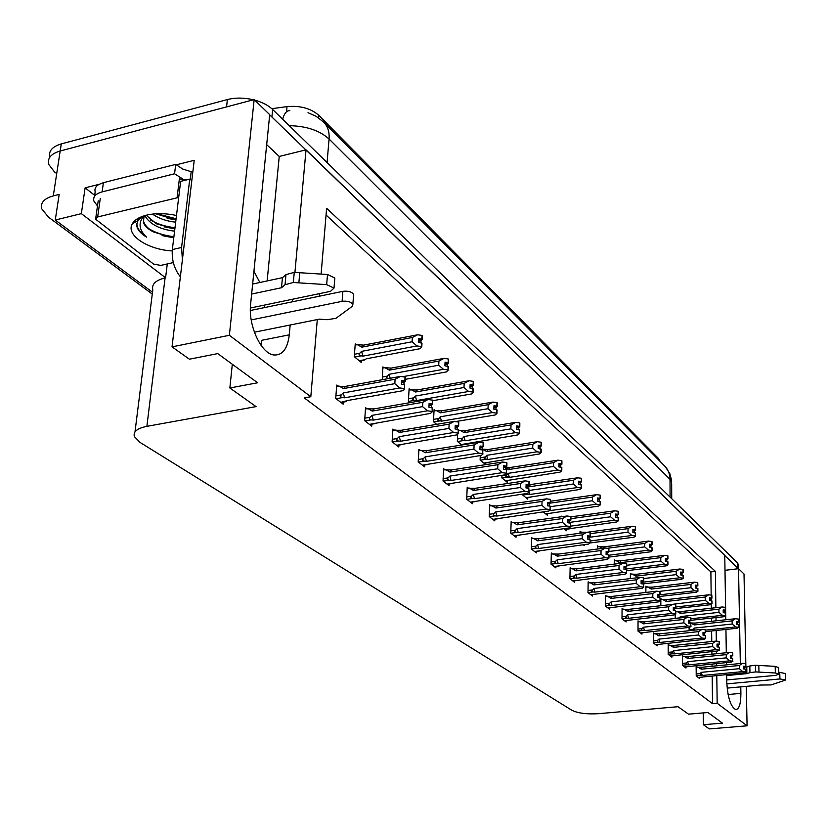 <?xml version="1.0" encoding="UTF-8"?>
<svg xmlns="http://www.w3.org/2000/svg" width="827" height="827" viewBox="0 0 827 827"><rect width="100%" height="100%" fill="white"/><g stroke="black" fill="none" stroke-linecap="round" stroke-linejoin="round"><path stroke-width="1.24" d="M264.423 307.592L264.423 305.08M259.864 282.493L253.93 271.287M55.233 172.915L48.669 164.346C47.273 158.143 51.119 153.688 60.195 150.99L254.158 99.591L269.705 114.653L250.622 304.129C247.997 325.3 261.125 353.677 273.789 354.969C282.41 355.558 287.579 348.849 289.285 334.832L290.174 325.011M260.981 345.21L261.735 340.3L289.285 334.832M725 570.31L738.521 568.687L744.011 574L745.892 667.089M267.142 280.932L279.247 156.458L266.687 144.642M279.247 156.458L306.021 149.821L724.762 555.362L725.786 619.764M94.681 195.337L85.119 187.843L99.106 184.318M176.182 164.862L194.221 160.304L172.037 346.854L189.393 359.197L217.759 353.605L257.611 382.777L229.854 387.977L256.07 406.615L146.875 426.339C137.106 428.355 132.951 431.777 134.398 436.625L140.083 442.435L571.912 710.3C577.97 713.256 586.891 714.383 598.686 713.68L678.026 706.703L688.529 714.166L707.912 712.502L722.436 723.129L703.363 724.71L709.266 728.918L747.081 725.817L746.285 686.358M167.281 263.937L165.586 277.789L81.356 213.635L85.119 187.843M165.586 277.789L165.09 277.893C155.621 280.281 151.527 284.25 152.809 289.812L134.997 431.901M81.356 213.635L55.264 220.034L152.509 292.251M152.282 294.081L48.421 217.098L41.722 208.797C40.275 202.791 44.131 198.48 53.29 195.885L59.172 194.397L55.264 220.034M317.289 319.563L310.818 396.733L229.368 335.297L172.037 346.854M229.368 335.297L254.158 99.591M726.654 674.501L726.778 682.161C727.719 697.647 730.686 706.796 735.699 709.597C739.131 709.308 740.858 703.901 740.899 693.367L740.775 686.865M740.33 663.533L738.521 568.687M725.941 629.43L726.302 652.73M726.468 662.572L726.499 664.877M292.272 301.814L292.51 299.25M294.939 272.393L306.021 149.821M715.872 607.7L715.376 571.374L326.624 208.301L321.103 274.078M319.46 293.637L319.243 296.231M747.081 725.817L717.174 703.25L716.792 675.432M716.658 665.828L716.627 663.533M716.492 653.712L716.461 651.107M716.327 641.111L716.182 630.463M716.048 620.819L716.006 617.573M703.239 712.905L703.363 724.71M232.315 364.252L229.854 387.977M310.818 396.733L304.295 397.911L712.533 703.663L717.174 703.25M271.794 108.688L287.021 106.611C300.211 105.453 310.787 108.347 318.746 115.284L658.674 458.675L659.874 461.187M711.168 595.099L710.879 571.912L326.055 215.01M710.879 571.912L715.376 571.374M712.533 703.663L712.181 675.866M712.068 666.273L712.037 663.988M711.913 654.178L711.882 651.573M711.758 641.535L711.623 630.949M711.499 621.315L711.458 618.069M711.334 608.207L711.282 604.217M711.241 600.753L711.22 598.562M552.405 553.852L551.33 553.005L551.051 564.179L555.889 567.901L555.93 566.412M571.188 568.552L570.134 567.725L569.917 578.693L574.558 582.27L574.579 580.812M589.206 582.642L588.162 581.836L587.997 592.618L592.442 596.04L592.463 594.634M606.48 596.174L605.467 595.368L605.333 605.964L609.613 609.251L609.623 607.886M639.033 621.635L638.041 620.86L637.999 631.104L641.948 634.144L641.948 632.851M623.082 609.158L622.08 608.372L621.997 618.782L626.101 621.945L626.111 620.612M683.35 656.318L682.42 655.584L682.471 665.342L685.996 668.051L685.986 666.851M669.136 645.194L668.175 644.45L668.206 654.353L671.865 657.176L671.855 655.945M654.364 633.637L653.402 632.882L653.392 642.951L657.186 645.877L657.186 644.615M532.784 538.501L531.689 537.633L531.358 549.014L536.413 552.912L536.454 551.371M512.285 522.457L511.169 521.579L510.766 533.167L516.058 537.24L516.11 535.648M490.835 505.669L489.698 504.78L489.233 516.586L494.763 520.855L494.825 519.201M468.382 488.095L467.214 487.186L466.676 499.229L472.475 503.695L472.548 501.989M444.833 469.664L443.644 468.733L443.024 481.014L449.102 485.697L449.195 483.94M420.116 450.322L418.907 449.381L418.193 461.911L424.582 466.821L424.685 465.001M394.148 430.009L392.908 429.037L392.101 441.825L398.821 446.993L398.934 445.102M366.826 408.621L365.555 407.639L364.645 420.685L371.716 426.132L371.85 424.158M338.036 386.095L336.744 385.082L335.71 398.418L343.164 404.155L343.319 402.108M697.058 667.048L696.138 666.324L696.22 675.928L699.621 678.543L699.611 677.375M646.807 586.963L645.897 586.198L645.877 592.432M661.714 599.389L660.825 598.645L660.825 605.715M675.214 614.347L675.225 618.462M631.321 574.041L630.391 573.276L630.36 578.59M615.216 560.613L614.275 559.827L614.234 564.128M598.459 546.647L597.497 545.841L597.456 549.025M583.252 544.735L584.327 545.624L584.348 544.59M581.009 532.092L580.027 531.275L579.996 533.239M563.673 528.66L566.268 530.789L566.299 529.301M562.432 516.606L561.822 516.1L561.812 516.699M543.194 511.841L547.422 515.314L547.464 513.784M522.674 494.081L522.643 494.97L527.75 499.167L527.802 497.585M501.948 475.308L501.855 477.892L507.199 482.286L507.261 480.652M480.291 455.563L480.105 460.029L485.697 464.629L485.769 462.934M457.682 433.958L457.331 441.329L461.797 444.998M435.209 410.533L434.092 409.603L433.441 421.708L436.656 424.344M410.254 389.713L409.117 388.773L408.373 401.116L410.182 402.615M384.028 367.85L382.86 366.878L382.291 379.696M356.427 344.838L355.238 343.856L354.287 356.706L361.43 362.567L361.585 360.551M689.087 627.424L689.118 630.712M264.557 307.561L264.805 305.008M269.685 114.86L738.377 568.707M48.669 164.346C47.273 158.143 51.119 153.688 60.195 150.99L226.557 106.91L227.384 99.56C235.447 97.534 244.13 97.607 253.444 99.788M49.754 157.285C48.4 151.072 52.246 146.606 61.281 143.898L227.384 99.56M254.685 100.098C262.324 102.228 268.32 105.349 272.662 109.495L737.632 562.991L738.625 565.523M689.739 622.927L695 623.093L735.43 618.72L738.356 619.061L738.408 621.79L736.319 621.553L736.371 624.292L738.645 624.705L738.697 627.445L737.074 628.262L705.41 631.611M738.408 619.196L738.594 621.966L738.49 619.185M690.597 622.834L694.246 624.954L732.122 620.87L732.184 624.023L694.277 628.075L692.292 630.381M738.697 627.445L738.459 624.53M705.39 630.143L735.585 626.949L738.511 627.279M738.356 619.061L738.408 621.79M736.34 622.669L737.436 622.545L737.467 624.416M737.436 622.545L738.594 621.966M694.277 628.075L694.68 630.122M732.122 620.87L735.43 618.72M735.585 626.949L732.184 624.023M695 623.093L694.246 624.954M736.33 622.069L738.449 621.842M736.33 622.162L738.542 621.925M696.148 667.141L702.092 667.244L742.584 663.306L745.551 663.668L745.603 666.428L743.473 666.169L743.525 668.929L745.613 669.157L745.665 671.927L745.613 669.157M743.483 666.634L745.603 666.428M745.499 663.626L745.551 666.397M745.696 666.51L745.634 663.75L745.747 666.552L743.483 666.717M743.494 667.193L745.747 666.552M697.678 666.986L701.348 669.177L739.286 665.508L742.584 663.306M702.092 667.244L701.348 669.177M696.22 675.783L700.707 675.359L700.004 673.633L696.21 673.995M700.707 675.359L702.175 675.473L701.379 672.33L700.004 673.633M702.175 675.473L742.739 671.617L739.338 668.681L701.379 672.33M739.286 665.508L739.338 668.681M742.739 671.617L745.665 671.927M745.851 672.082L744.217 672.837L698.195 677.447M702.247 677.065L702.826 677.003M744.579 667.089L744.62 669.053M675.855 611.391L681.262 611.556L722.302 606.987L725.279 607.338L725.32 610.109L723.191 609.871L723.243 612.652L725.558 613.076L725.61 615.857L723.966 616.704L690.917 620.302M725.331 607.473L725.517 610.285L725.424 607.463M676.765 611.287L680.466 613.427L718.911 609.168L718.963 612.362L680.476 616.601L678.936 618.058M725.61 615.857L725.362 612.9M690.907 618.782L722.426 615.34L725.413 615.681M725.279 607.338L725.32 610.109M723.212 611.019L724.349 610.895L724.38 612.786M724.349 610.895L725.517 610.285M680.476 616.601L680.693 617.862M718.911 609.168L722.302 606.987M722.426 615.34L718.963 612.362M681.262 611.556L680.466 613.427M723.201 610.398L725.372 610.161M723.201 610.491L725.465 610.243M660.825 599.492L666.996 599.585L708.667 594.809L711.706 595.161L711.747 597.993L709.576 597.735L709.607 600.567L711.985 601.002L712.016 603.834L710.372 604.713L674.636 608.713M711.758 595.316L711.944 598.169L711.861 595.306M712.016 603.834L711.778 600.816M675.835 606.997L708.77 603.297L711.82 603.648M711.706 595.161L711.747 597.993M662.417 599.317L666.159 601.477L705.204 597.011L705.245 600.268L665.745 605.157M709.587 598.944L710.775 598.8L710.796 600.702M710.775 598.8L711.944 598.169M705.204 597.011L708.667 594.809M708.77 603.297L705.245 600.268M666.996 599.585L666.159 601.477M709.576 598.283L711.799 598.035M709.576 598.386L711.892 598.128M645.897 587.067L652.183 587.16L694.504 582.156L697.616 582.528L697.637 585.392L695.424 585.134L695.445 588.007L697.885 588.462L697.905 591.336L696.251 592.256L658.933 596.567M697.668 582.684L697.854 585.588L697.771 582.673M697.905 591.336L697.668 588.266M660.142 594.778L694.587 590.778L697.699 591.15M697.616 582.528L697.637 585.392M647.52 586.881L651.314 589.062L690.969 584.389L690.99 587.697L658.892 591.45M695.435 586.395L696.675 586.25L696.685 588.152M696.675 586.25L697.854 585.588M690.969 584.389L694.504 582.156M694.587 590.778L690.99 587.697M652.183 587.16L651.314 589.062M695.424 585.712L697.699 585.444M695.435 585.816L697.802 585.537M682.42 656.421L688.477 656.524L729.579 652.41L732.608 652.772L732.66 655.584L730.479 655.304L730.53 658.116L732.66 658.354L732.701 661.166L732.66 658.354M730.489 655.801L732.66 655.584M732.557 652.73L732.608 655.542M732.753 655.666L732.701 652.854L732.805 655.708L730.489 655.883M730.499 656.38L732.805 655.708M683.981 656.256L687.692 658.468L726.209 654.633L729.579 652.41M688.477 656.524L687.692 658.468M682.471 665.208L687.03 664.763L686.327 662.996L682.461 663.378M687.03 664.763L688.54 664.877L687.713 661.672L686.327 662.996M688.54 664.877L729.724 660.845L726.261 657.858L687.713 661.672M726.209 654.633L726.261 657.858M729.724 660.845L732.701 661.166M732.898 661.331L731.254 662.107L684.539 666.934M688.653 666.531L689.242 666.469M731.626 656.266L731.657 658.24M668.185 645.287L674.346 645.391L716.089 641.09L719.18 641.473L719.221 644.326L716.999 644.037L717.04 646.9L719.211 647.138L719.449 650.167L719.211 647.138M717.009 644.553L719.221 644.326M719.128 641.432L719.17 644.285M719.314 644.409L719.283 641.556L719.366 644.45L717.009 644.646M717.019 645.153L719.366 644.45M669.777 645.132L673.529 647.365L712.636 643.344L716.089 641.09M674.346 645.391L673.529 647.365M668.206 654.24L672.858 653.775L672.124 651.965L668.195 652.369M672.858 653.775L674.387 653.888L673.54 650.622L672.124 651.965M674.387 653.888L716.203 649.66L712.678 646.631L673.54 650.622M712.636 643.344L712.678 646.631M716.203 649.66L719.252 650.001M719.449 650.167L717.795 650.973L670.366 656.028M674.543 655.604L675.142 655.542M718.187 645.029L718.218 647.024M653.402 633.74L659.688 633.844L702.082 629.337L705.235 629.729L705.266 632.634L703.002 632.335L703.033 635.239L705.245 635.487L705.276 638.403L705.245 635.487M703.002 632.872L705.266 632.634M705.183 629.688L705.214 632.583M705.369 632.717L705.338 629.812L705.421 632.758L703.002 632.965M703.012 633.492L705.421 632.758M655.015 633.575L658.819 635.829L698.546 631.621L702.082 629.337M659.688 633.844L658.819 635.829M653.392 642.848L658.127 642.362L657.382 640.522L653.392 640.935M658.127 642.362L659.688 642.476L658.83 639.137L657.382 640.522M659.688 642.476L702.164 638.051L698.577 634.96L658.83 639.137M698.546 631.621L698.577 634.96M702.164 638.051L705.276 638.403M705.483 638.568L703.818 639.416L655.666 644.698M659.905 644.264L660.504 644.202M704.232 633.368L704.253 635.374M638.041 621.749L644.45 621.842L687.516 617.118L690.741 617.531L690.762 620.477L688.446 620.167L688.467 623.124L690.731 623.382L690.969 626.525L690.731 623.382M688.446 620.726L690.762 620.477M690.679 617.48L690.7 620.426M690.865 620.57L690.845 617.614L690.927 620.612L688.446 620.829M688.457 621.387L690.927 620.612M639.684 621.563L643.54 623.847L683.898 619.433L687.516 617.118M644.45 621.842L643.54 623.847M637.999 631.022L642.827 630.494L641.452 629.864L642.062 628.613L638.01 629.058M642.827 630.494L644.429 630.629L643.53 627.207L642.062 628.613M644.429 630.629L687.578 625.977L683.919 622.834L643.53 627.207M683.898 619.433L683.919 622.834M687.578 625.977L690.752 626.339M690.969 626.525L689.294 627.404L640.377 632.944M644.698 632.479L645.298 632.417M689.728 621.242L689.739 623.269M250.374 308.006L330.521 291.342L334.015 288.075L326.665 284.633L293.327 282.493L294.247 272.362L327.502 274.502L326.665 284.633M94.547 196.33L95.177 191.885C94.371 188.907 95.601 186.426 98.889 184.442L103.406 182.674L175.717 164.408L182.705 169.039L191.192 171.727L190.262 179.552M97.483 205.964L93.864 201.033C92.862 196.764 95.612 193.725 102.103 191.885L174.559 173.773L175.717 164.408M182.24 178.663L174.559 173.773M192.918 171.292L191.192 171.727M191.812 180.627L189.745 179.128L180.648 181.382L172.336 249.578C171.602 260.009 174.27 269.075 180.369 276.797M189.745 179.128L181.578 247.459L182.395 259.781M254.375 332.206L319.367 319.139L326.985 319.708L335.896 318.343L351.992 306.538L352.86 304.419C351.051 301.772 347.464 300.739 342.099 301.317L251.212 319.925M250.364 310.507L342.885 291.331L342.099 301.317M353.522 295.704L353.615 294.453C351.816 291.786 348.239 290.742 342.885 291.331M281.5 287.734L282.441 277.655L285.977 274.605L285.036 284.715L281.5 287.734L251.635 294.061M252.638 284.043L282.441 277.655M334.728 279.319L334.832 277.975L327.502 274.502M285.977 274.605L294.247 272.362M285.036 284.715L293.327 282.493M298.867 282.803L299.767 272.672M726.737 679.939L775.757 675.359L778.838 674.077L775.364 672.992L755.682 671.927L755.537 665.28L775.178 666.345L775.364 672.992M727.129 688.116L760.664 685.045L771.115 684.921L785.64 679.98L779.933 678.957L726.819 683.877M778.796 672.465L779.747 672.372L779.933 678.957M785.454 673.571L779.747 672.372M746.895 673.633L746.76 667.007L749.831 665.973L749.965 672.62L746.895 673.633L726.664 675.545M744.579 667.213L746.76 667.007M778.662 667.616L775.178 666.345M749.831 665.973L755.537 665.28M749.965 672.62L755.682 671.927M758.969 672.093L758.814 665.435M172.212 250.912C147.93 249.764 125.466 234.951 132.31 223.817C134.584 219.837 139.35 216.943 146.596 215.123C155.672 213.077 165.638 213.19 176.492 215.475M146.121 215.247L156.551 223.848L174.859 228.914M144.921 215.775C149.852 224.21 159.735 229.348 174.58 231.167M155.745 213.79L175.955 219.92M152.457 214.09C158.794 218.514 166.527 221.202 175.675 222.163M143.712 216.488L143.557 221.222C144.694 225.202 148.126 228.821 153.853 232.098L173.763 237.928M145.18 215.496L143.939 217.17L143.412 222.38C144.642 226.05 148.126 229.286 153.853 232.098M173.319 262.583L160.738 265.415L153.533 264.051L95.601 219.196L97.658 216.953L178.694 197.426M177.081 197.632L179.376 178.849L186.406 179.955M141.955 216.54L137.975 220.582L136.662 224.934L137.044 227.043C138.233 230.702 141.427 234.072 146.606 237.142C139.711 230.65 138.274 224.313 142.275 218.121L143.939 217.17M167.188 218.359L175.955 219.858M164.676 226.97L174.869 228.831M162.102 235.581L173.773 237.835M156.861 213.738L176.099 218.741M150.442 219.982C157.419 224.076 165.607 226.65 175.004 227.704M149.067 228.883C156.107 233.028 164.387 235.633 173.908 236.698M138.502 218.121L137.137 221.057M136.817 223.548L137.168 226.071C138.254 229.947 141.396 233.638 146.606 237.142M630.391 574.155L636.8 574.248L679.794 569.007L682.968 569.389L682.978 572.305L680.714 572.036L680.735 574.961L683.216 575.427L683.236 578.352L681.572 579.303L642.786 583.934M683.019 569.555L683.205 572.511L683.123 569.534M683.236 578.352L682.999 575.23M642.569 582.239L679.835 577.773L683.019 578.156M682.968 569.389L682.978 572.305M632.035 573.959L635.88 576.161L676.166 571.271L676.176 574.631L643.799 578.538M680.724 573.349L682.017 573.194L682.027 575.116M682.017 573.194L683.205 572.511M676.166 571.271L679.794 569.007M679.835 577.773L676.176 574.631M636.8 574.248L635.88 576.161M680.724 572.635L683.04 572.356M680.724 572.749L683.143 572.46M614.265 560.737L620.808 560.82L664.484 555.331L667.73 555.723L667.73 558.69L665.415 558.411L665.425 561.388L667.968 561.874L667.978 564.841L666.304 565.844L626.711 570.713M667.782 555.899L667.968 558.897L667.896 555.878M667.978 564.841L667.74 561.667M625.501 569.069L664.494 564.252L667.751 564.645M667.73 555.723L667.73 558.69M615.939 560.52L619.837 562.753L660.763 557.625L660.773 561.047L626.742 565.275M665.425 559.786L666.769 559.621L666.769 561.554M666.769 559.621L667.968 558.897M660.763 557.625L664.484 555.331M664.494 564.252L660.773 561.047M620.808 560.82L619.837 562.753M665.425 559.042L667.792 558.752M665.425 559.155L667.906 558.845M597.487 546.771L604.165 546.854L648.554 541.096L651.862 541.509L651.862 544.528L649.495 544.238L649.484 547.257L652.1 547.763L652.089 550.782L650.404 551.826L608.879 557.098M651.924 541.685L652.1 544.735L652.038 541.664M652.089 550.782L651.852 547.546M608.899 555.217L648.533 550.162L651.852 550.575M651.862 541.509L651.862 544.528M607.173 548.28L644.74 543.422L644.729 546.895L608.941 551.495M599.193 546.544L602.625 548.363M649.495 545.665L650.901 545.489L650.901 547.433M650.901 545.489L652.1 544.735M644.74 543.422L648.554 541.096M648.533 550.162L644.729 546.895M604.165 546.854L603.265 548.28M649.495 544.89L651.924 544.579M649.495 545.014L652.038 544.683M622.069 609.272L628.613 609.365L672.361 604.413L675.659 604.837L675.669 607.835L673.302 607.514L673.312 610.522L675.628 610.791L675.866 613.985L675.628 610.791M673.302 608.103L675.669 607.835M675.607 604.785L675.618 607.783M675.783 607.928L675.773 604.93L675.845 607.979L673.302 608.207M673.312 608.786L675.845 607.979M623.754 609.075L627.652 611.391L668.65 606.76L672.361 604.413M628.613 609.365L627.652 611.391M621.997 618.72L626.928 618.172L625.512 617.511L626.132 616.249L622.007 616.704M626.928 618.172L628.551 618.296L627.631 614.812L626.132 616.249M628.551 618.296L672.392 613.427L668.661 610.212L627.631 614.812M668.65 606.76L668.661 610.212M672.392 613.427L675.638 613.799M675.866 613.985L674.181 614.906L624.499 620.715M628.892 620.229L629.492 620.157M674.636 608.631L674.646 610.677M605.457 596.288L612.125 596.391L656.597 591.181L659.967 591.625L659.967 594.675L657.548 594.344L657.548 597.404L659.905 597.683L660.153 600.94L659.905 597.683M657.548 594.954L659.967 594.675M659.905 591.574L659.905 594.623M660.08 594.768L660.08 591.718L660.142 594.82L657.548 595.068M657.548 595.667L660.142 594.82M607.163 596.091L611.122 598.417L652.792 593.569L656.597 591.181M612.125 596.391L611.122 598.417M605.343 605.912L610.367 605.333L608.92 604.661L609.561 603.369L605.364 603.855M610.367 605.333L612.032 605.467L611.091 601.901L609.561 603.369M612.032 605.467L656.597 600.35L652.792 597.084L611.091 601.901M652.792 593.569L652.792 597.084M656.597 600.35L659.915 600.743M660.153 600.94L658.457 601.891L607.969 607.99M612.445 607.473L613.045 607.411M658.933 595.512L658.933 597.57M588.152 582.777L594.964 582.87L640.16 577.401L643.613 577.856L643.602 580.957L641.121 580.626L641.111 583.738L643.53 584.017L643.768 587.335L643.53 584.017M641.121 581.257L643.602 580.957M643.551 577.804L643.54 580.905M643.726 581.061L643.737 577.959L643.788 581.112L641.121 581.371M641.121 582.012L643.788 581.112M589.899 582.559L593.91 584.916L636.263 579.82L640.16 577.401M594.964 582.87L593.91 584.916M587.997 592.577L593.135 591.967L591.656 591.284L592.297 589.961L588.028 590.468M593.135 591.967L594.83 592.111L593.858 588.462L592.297 589.961M594.83 592.111L640.129 586.736L636.242 583.397L593.858 588.462M636.263 579.82L636.242 583.397M640.129 586.736L643.52 587.129M643.768 587.335L642.062 588.338L590.757 594.737M595.316 594.199L595.916 594.127M642.579 581.836L642.569 583.903M580.016 532.226L586.829 532.309L631.952 526.261L635.343 526.685L635.322 529.756L632.903 529.456L632.882 532.536L635.56 533.053L635.539 536.134L633.854 537.219L590.178 542.946M635.405 526.871L635.57 529.983L635.529 526.851M635.539 536.134L635.312 532.836M590.271 540.972L631.89 535.493L635.291 535.917M635.343 526.685L635.322 529.756M590.385 533.653L628.034 528.629L628.013 532.154L589.113 537.312M581.763 531.988L583.48 532.764M632.893 530.955L634.371 530.758L634.361 532.712M634.371 530.758L635.57 529.983M628.034 528.629L631.952 526.261M631.89 535.493L628.013 532.154M632.903 530.148L635.384 529.818M632.903 530.272L635.508 529.921M570.971 516.844L614.637 510.797L618.11 511.241L618.079 514.363L615.598 514.053L615.567 517.185L618.307 517.723L618.286 520.855L616.591 521.992L564.593 529.414M569.193 528.794L569.762 528.722M618.172 511.427L618.338 514.59L618.296 511.417M618.286 520.855L618.048 517.495M570.775 526.137L614.544 520.193L618.017 520.628M618.11 511.241L618.079 514.363M570.93 518.663L610.615 513.195L610.584 516.792L569.638 522.395M615.588 515.624L617.128 515.407L617.107 517.371M617.128 515.407L618.338 514.59M610.615 513.195L614.637 510.797M614.544 520.193L610.584 516.792M615.598 514.776L618.141 514.425M615.598 514.901L618.276 514.539M550.596 501.234L596.567 494.66L600.123 495.115L600.082 498.299L597.549 497.968L597.497 501.152L600.309 501.72L600.268 504.915L598.562 506.093L545.706 513.908M550.4 513.247L550.958 513.174M600.195 495.311L600.35 498.536L600.33 495.29M600.268 504.915L600.04 501.482M549.118 510.735L596.432 504.222L599.999 504.666M600.123 495.115L600.082 498.299M550.441 503.074L592.442 497.079L592.39 500.748L550.462 506.682M597.518 499.622L599.141 499.394L599.11 501.358M599.141 499.394L600.35 498.536M592.442 497.079L596.567 494.66M596.432 504.222L592.39 500.748M597.539 498.722L600.154 498.361M597.528 498.867L600.288 498.474M529.239 484.725L577.701 477.799L581.34 478.264L581.278 481.51L578.683 481.169L578.621 484.415L581.505 485.004L581.453 488.25L579.737 489.491L525.982 497.709M530.789 497.017L531.327 496.934M581.412 478.482L581.567 481.759L581.546 478.461M526.53 493.512L529.952 494.453L577.515 487.527L581.164 488.002L581.226 484.746M581.34 478.264L581.278 481.51M528.019 486.049L528.991 486.814L573.452 480.249L573.38 483.981L529.063 490.473M578.652 482.906L580.347 482.658L580.316 484.632M580.347 482.658L581.567 481.759M529.032 491.548L529.952 494.453M573.452 480.249L577.701 477.799M577.515 487.527L573.38 483.981M530.241 484.818L528.991 486.814M578.662 481.965L581.35 481.572M578.662 482.11L581.495 481.696M505.762 467.276L509.68 467.565L557.956 460.163L561.698 460.66L561.616 463.957L558.959 463.606L558.876 466.914L561.843 467.524L561.771 470.832L560.055 472.134L505.38 480.787M561.771 460.877L561.915 464.216L561.915 460.856M505.617 467.834L508.357 469.56L553.594 462.655L553.501 466.449L508.223 473.323L505.793 476.259L509.329 477.375L557.729 470.077L561.471 470.563L561.543 467.255M561.698 460.66L561.616 463.957M558.918 465.425L560.696 465.156L560.654 467.141M560.696 465.156L561.915 464.216M508.223 473.323L509.329 477.375M553.594 462.655L557.956 460.163M557.729 470.077L553.501 466.449M509.68 467.565L508.357 469.56M558.938 464.443L561.698 464.019M558.928 464.598L561.843 464.154M570.113 568.687L577.07 568.78L623.031 563.032L626.566 563.497L626.546 566.66L624.003 566.309L623.982 569.483L626.452 569.772L626.432 572.946L626.452 569.772M624.003 566.981L626.546 566.66M626.504 563.445L626.473 566.609M626.67 566.774L626.69 563.611L626.732 566.826L624.003 567.105M623.992 567.767L626.732 566.826M571.891 568.459L575.964 570.847L619.03 565.482L623.031 563.032M577.07 568.78L575.964 570.847M569.917 578.683L575.158 578.042L573.649 577.339L574.3 575.985L569.958 576.522M575.158 578.042L576.895 578.187L575.892 574.455L574.3 575.985M576.895 578.187L622.958 572.532L618.999 569.121L575.892 574.455M619.03 565.482L618.999 569.121M622.958 572.532L626.432 572.946M626.69 573.163L624.985 574.207L572.822 580.936M577.473 580.368L578.063 580.296M625.512 567.58L625.501 569.658M551.299 553.987L558.411 554.08L605.157 548.032L608.775 548.518L608.734 551.743L606.139 551.382L606.098 554.607L608.631 554.907L608.868 558.359L608.631 554.907M606.129 552.074L608.734 551.743M608.703 548.466L608.672 551.681M608.868 551.857L608.899 548.632L608.941 551.909L606.129 552.209M606.119 552.901L608.941 551.909M553.118 553.759L557.243 556.168L601.043 550.524L605.157 548.032M558.411 554.08L557.243 556.168M551.061 564.19L556.416 563.507L554.865 562.784L555.527 561.399L551.102 561.967M556.416 563.507L558.194 563.652L557.15 559.838L555.527 561.399M558.194 563.652L605.033 557.708L600.991 554.224L557.15 559.838M601.043 550.524L600.991 554.224M605.033 557.708L608.6 558.142M608.868 558.359L607.152 559.455L554.111 566.536M558.856 565.937L559.445 565.854M607.711 552.694L607.69 554.793M531.658 538.646L538.925 538.739L586.477 532.371L590.189 532.877L590.137 536.154L587.47 535.772L587.418 539.059L590.013 539.38L590.24 542.905L590.013 539.38M587.459 536.506L590.137 536.154M590.116 532.815L590.064 536.092M590.271 536.268L590.323 532.991L590.344 536.33L587.449 536.64M587.439 537.374L590.344 536.33M533.518 538.398L537.695 540.837L582.249 534.893L586.477 532.371M538.925 538.739L537.695 540.837M531.399 549.045L536.837 548.332L535.255 547.598L535.927 546.171L531.42 546.771M536.837 548.332L538.656 548.487L537.581 544.569L535.927 546.171M538.656 548.487L586.312 542.223L582.177 538.666L537.581 544.569M582.249 534.893L582.177 538.666M586.312 542.223L589.961 542.667M590.24 542.905L588.524 544.052L534.583 551.495M539.431 550.865L540 550.792M589.113 537.157L589.082 539.266M511.127 522.612L518.56 522.695L566.95 515.986L570.754 516.513L570.682 519.852L567.942 519.459L567.88 522.809L570.537 523.14L570.764 526.737L570.537 523.14M567.932 520.235L570.682 519.852M570.671 516.451L570.609 519.79M570.826 519.976L570.899 516.637L570.899 520.038L567.932 520.369M567.911 521.144L570.899 520.038M513.029 522.354L517.257 524.814L562.598 518.55L566.95 515.986M518.56 522.695L517.257 524.814M510.848 533.229L516.379 532.474L514.756 531.72L515.438 530.262L510.848 530.893M516.379 532.474L518.24 532.629L517.133 528.618L515.438 530.262M518.24 532.629L566.733 526.024L562.515 522.395L517.133 528.618M562.598 518.55L562.515 522.395M566.733 526.024L570.475 526.489M570.764 526.737L569.038 527.936L514.167 535.793M519.129 535.121L519.687 535.038M569.669 520.907L569.627 523.026M489.656 505.835L497.265 505.917L546.502 498.836L550.41 499.384L550.327 502.795L547.515 502.382L547.422 505.793L550.162 506.134L550.069 509.556L550.162 506.134M547.495 503.198L550.327 502.795M550.327 499.322L550.244 502.723M550.472 502.919L550.555 499.518L550.555 502.981L547.484 503.343M547.464 504.16L550.555 502.981M491.589 505.555L495.88 508.047L542.026 501.431L546.502 498.836M497.265 505.917L495.88 508.047M489.336 516.679L494.97 515.883L493.305 515.097L494.008 513.608L489.326 514.27M494.97 515.883L496.882 516.048L495.735 511.934L494.008 513.608M496.882 516.048L546.233 509.07L541.923 505.359L495.735 511.934M542.026 501.431L541.923 505.359M546.233 509.07L550.069 509.556M550.379 509.814L548.652 511.076L492.82 519.356M497.895 518.643L498.433 518.57M549.324 503.891L549.262 506.031M482.079 449.206L488.157 449.506L537.302 441.711L541.137 442.218L541.044 445.577L538.305 445.215L538.212 448.585L541.261 449.226L541.168 452.596L539.452 453.961L483.816 463.079M541.209 442.455L541.354 445.856L541.365 442.424M482.492 449.133L486.762 451.521L532.815 444.233L532.702 448.1L486.607 455.346L484.177 458.54L487.754 459.502L537.012 451.811L540.858 452.317L540.951 448.947M541.137 442.218L541.044 445.577M538.253 447.138L540.134 446.849L540.083 448.834M540.134 446.849L541.354 445.856M486.607 455.346L487.754 459.502M532.815 444.233L537.302 441.711M537.012 451.811L532.702 448.1M488.157 449.506L486.762 451.521M538.284 446.104L541.127 445.65M538.274 446.26L541.271 445.784M458.458 430.443L465.632 430.598L515.655 422.37L519.594 422.907L519.48 426.329L516.668 425.946L516.555 429.378L519.687 430.05L519.583 433.482L517.867 434.919L461.249 444.544M519.666 423.145L519.801 426.618L519.832 423.124M459.822 430.216L464.154 432.624L511.034 424.933L510.89 428.872L463.978 436.522L461.497 439.799L465.167 440.781L515.304 432.666L519.253 433.193L519.366 429.761M519.594 422.907L519.48 426.329M516.606 427.983L518.591 427.652L518.519 429.647M518.591 427.652L519.801 426.618M463.978 436.522L465.167 440.781M511.034 424.933L515.655 422.37M515.304 432.666L510.89 428.872M465.632 430.598L464.154 432.624M516.637 426.877L519.563 426.401M516.637 427.052L519.718 426.546M434.03 410.73L442.011 410.781L492.954 402.087L496.996 402.635L496.862 406.129L493.977 405.737L493.833 409.231L497.068 409.934L496.934 413.438L495.218 414.947L455.532 421.594M497.068 402.894L497.203 406.439L497.244 402.863M436.056 410.388L440.45 412.807L488.178 404.682L488.013 408.703L440.243 416.787L437.71 420.137L441.473 421.16L492.53 412.58L496.582 413.128L496.717 409.623M496.996 402.635L496.862 406.129M493.884 407.876L495.983 407.525L495.911 409.52M495.983 407.525L497.203 406.439M440.243 416.787L441.473 421.16M488.178 404.682L492.954 402.087M492.53 412.58L488.013 408.703M442.011 410.781L440.45 412.807M493.936 406.719L496.944 406.212M493.926 406.894L497.11 406.357M409.045 389.93L417.221 389.972L469.105 380.771L473.261 381.361L473.096 384.917L470.129 384.503L469.974 388.07L473.302 388.804L473.137 392.38L471.442 393.972L432.852 400.682M473.344 381.629L473.457 385.237L473.53 381.598M411.112 389.569L415.567 392.008L464.174 383.408L463.988 387.512L415.33 396.061L412.683 399.307L413.789 400.247L416.612 400.557L468.609 391.481L472.775 392.06L472.941 388.483M473.261 381.361L473.096 384.917M470.025 386.778L472.248 386.385L472.155 388.38M472.248 386.385L473.457 385.237M415.33 396.061L416.612 400.557M464.174 383.408L469.105 380.771M468.609 391.481L463.988 387.512M417.221 389.972L415.567 392.008M470.087 385.547L473.189 385M470.077 385.733L473.364 385.155M382.787 368.077L384.906 367.684L389.414 370.145L438.941 361.037L444.027 358.37L448.296 358.98L448.11 362.608L445.06 362.185L444.874 365.823L448.306 366.588L448.12 370.238L446.425 371.912L405.354 379.335M448.389 359.269L448.492 362.95L448.585 359.228M438.941 361.037L438.713 365.224L389.145 374.28L386.447 377.319L387.977 378.663M448.12 370.238L447.934 366.247M402.708 376.688L443.458 369.297L447.748 369.896M384.906 367.684L391.171 368.108L443.685 358.432M448.296 358.98L448.11 362.608M444.936 364.593L447.283 364.159L447.19 366.144M447.283 364.159L448.492 362.95M389.145 374.28L390.168 378.27M443.458 369.297L438.713 365.224M391.171 368.108L389.414 370.145M445.009 363.28L448.213 362.702M444.998 363.487L448.399 362.867M355.155 345.086L357.326 344.673L361.895 347.144L412.363 337.488L417.625 334.78L422.018 335.421L421.811 339.122L418.669 338.677L418.452 342.388L421.997 343.195L421.78 346.916L420.095 348.694L366.227 358.815L365.265 359.621L359.218 360.748M422.111 335.721L422.204 339.483L422.318 335.679M412.363 337.488L412.104 341.758L361.585 351.361L358.98 354.07L359.394 355.538L362.97 356.127L416.963 345.934L421.377 346.565L421.594 342.843M357.326 344.673L363.766 345.107L416.942 334.914M422.018 335.421L421.811 339.122M418.514 341.231L421.005 340.755L420.891 342.74M421.005 340.755L422.204 339.483M361.585 351.361L362.97 356.127M416.963 345.934L412.104 341.758M363.766 345.107L361.895 347.144M418.596 339.845L421.915 339.215M418.586 340.062L422.111 339.39M467.162 488.271L474.946 488.343L525.083 480.869L529.094 481.448L528.991 484.911L526.106 484.488L525.993 487.971L528.804 488.323L529.022 492.075L528.804 488.323M526.075 485.346L528.991 484.911M529.011 481.376L528.908 484.849M529.146 485.046L529.249 481.572L529.228 485.118L526.075 485.501M526.044 486.359L529.228 485.118M469.147 487.982L473.489 490.494L520.472 483.506L525.083 480.869M474.946 488.343L473.489 490.494M466.821 499.343L472.548 498.495L470.842 497.699L471.555 496.169L466.779 496.872M472.548 498.495L474.502 498.671L473.323 494.443L471.555 496.169M474.502 498.671L524.752 491.31L520.338 487.506L473.323 494.443M520.472 483.506L520.338 487.506M524.752 491.31L528.691 491.807M529.022 492.075L527.295 493.399L470.47 502.144M527.998 486.069L527.936 488.209M443.582 469.86L451.563 469.932L502.609 462.024L506.734 462.624L506.61 466.159L503.643 465.715L503.509 469.26L506.393 469.633L506.61 473.468L506.393 469.633M503.612 466.624L506.61 466.159M506.651 462.551L506.517 466.087M506.775 466.304L506.899 462.758L506.858 466.376L503.602 466.79M503.571 467.689L506.858 466.376M445.608 469.55L450.022 472.083L497.854 464.702L502.609 462.024M451.563 469.932L450.022 472.083M443.21 481.169L449.04 480.28L447.283 479.453L448.007 477.882L443.138 478.626M449.04 480.28L451.046 480.456L449.816 476.114L448.007 477.882M451.046 480.456L502.216 472.672L497.699 468.775L449.816 476.114M497.854 464.702L497.699 468.775M502.216 472.672L506.269 473.189M506.61 473.468L504.883 474.863L447.035 484.105M505.628 467.379L505.555 469.529M418.844 450.529L427.021 450.591L479.019 442.228L483.257 442.848L483.102 446.466L480.053 446.001L479.898 449.619L482.865 450.012L482.71 453.63L482.865 450.012M480.011 446.962L483.102 446.466M483.164 442.776L483.009 446.384M483.278 446.611L483.433 443.003L483.371 446.683L480.001 447.138M479.96 448.089L483.371 446.683M420.912 450.198L425.378 452.762L474.109 444.936L479.019 442.228M427.021 450.591L425.378 452.762M418.431 462.086L424.365 461.146L422.566 460.298L423.3 458.685L418.328 459.471M424.365 461.146L426.422 461.332L425.15 456.876L423.3 458.685M426.422 461.332L478.554 453.093L473.923 449.102L425.15 456.876M474.109 444.936L473.923 449.102M478.554 453.093L482.71 453.63M483.071 453.93L481.345 455.398L422.442 465.177M482.141 447.748L482.048 449.898M392.835 430.226L401.219 430.278L454.199 421.408L458.561 422.07L458.385 425.75L455.243 425.264L455.067 428.965L458.117 429.368L458.313 433.379L458.117 429.368M455.191 426.287L458.385 425.75M458.468 421.987L458.292 425.678M458.572 425.905L458.747 422.215L458.665 425.988L455.191 426.474M455.139 427.487L457.445 427.104L458.665 425.988M394.955 429.864L399.482 432.449L449.123 424.168L454.199 421.408M401.219 430.278L399.482 432.449M392.38 442.042L398.428 441.049L396.578 440.171L397.332 438.506L392.256 439.354M398.428 441.049L400.547 441.236L399.224 436.656L397.332 438.506M400.547 441.236L453.661 432.5L448.916 428.417L399.224 436.656M449.123 424.168L448.916 428.417M453.661 432.5L457.941 433.069M458.313 433.379L456.597 434.93L396.609 445.288M457.445 427.104L457.341 429.265M365.472 408.858L374.083 408.9L428.076 399.493L432.573 400.185L432.366 403.948L429.12 403.431L428.913 407.204L432.056 407.639L432.252 411.743L432.056 407.639M429.068 404.517L432.366 403.948M432.469 400.092L432.263 403.865M432.552 404.103L432.759 400.34L432.655 404.196L429.058 404.713M428.996 405.788L431.446 405.375L432.655 404.196M367.643 408.476L372.233 411.081L422.824 402.294L428.076 399.493M374.083 408.9L372.233 411.081M364.986 420.943L371.137 419.889L369.235 418.989L370 417.284L364.821 418.173M371.137 419.889L373.318 420.095L371.943 415.371L370 417.284M373.318 420.095L427.445 410.812L422.576 406.626L371.943 415.371M422.824 402.294L422.576 406.626M427.445 410.812L431.849 411.412M432.252 411.743L430.547 413.376L369.431 424.375M431.446 405.375L431.322 407.535M336.651 386.343L345.49 386.385L400.526 376.388L405.158 377.102L404.92 380.958L401.581 380.42L401.343 384.266L404.579 384.72L404.341 388.576L404.579 384.72M401.508 381.567L404.92 380.958M405.054 377.019L404.817 380.865M405.127 381.123L405.364 377.277L405.23 381.216L401.498 381.774M401.426 382.922L404.031 382.456L405.23 381.216M338.874 385.94L343.525 388.566L395.099 379.221L400.526 376.388M345.49 386.385L343.525 388.566M336.113 398.717L342.388 397.601L340.424 396.671L341.2 394.913L335.907 395.864M342.388 397.601L344.621 397.808L343.195 392.949L341.2 394.913M344.621 397.808L399.803 387.956L394.81 383.656L343.195 392.949M395.099 379.221L394.81 383.656M399.803 387.956L404.341 388.576M404.765 388.928L403.069 390.654L348.022 400.444L340.796 402.335M404.031 382.456L403.896 384.627M53.29 195.885L61.281 143.898M146.875 426.339L165.09 277.893M658.674 458.675L658.674 459.977M287.021 106.611L286.514 111.81M318.746 115.284L318.519 117.827M728.091 694.525L740.899 693.367M664.65 466.004C668.144 469.56 669.932 474.016 670.025 479.371L329.063 139.019C329.57 131.938 327.761 126.293 323.626 122.076L665.228 466.593L669.839 473.716L671.493 479.939L671.669 482.089L670.025 479.371L670.077 497.11M671.669 483.795L671.72 498.712M282.638 119.222C284.271 113.392 286.669 110.529 289.822 110.632M327.068 162.568L329.063 139.019C319.635 130.48 306.362 126.035 289.254 125.683M272.662 109.495L271.928 116.803M737.632 562.991L737.725 567.911M692.902 629.378L689.108 629.781M679.091 617.934L675.225 618.358M102.103 191.885L103.406 182.674M181.578 247.459L172.336 249.578M97.658 216.953L100.274 198.49M134.584 220.912L135.69 221.884M522.767 495.073L528.133 494.288M502.02 478.027L507.468 477.2M506.527 474.967L501.937 475.659M480.301 460.194L485.852 459.326M484.88 457.031L480.208 457.765M457.558 441.515L463.203 440.605M462.21 438.248L457.434 439.023M433.72 421.935L439.468 420.974M438.434 418.555L433.565 419.372M408.693 401.384L414.544 400.361M413.479 397.88L408.517 398.748M387.243 376.151L382.177 377.071M354.731 357.068L360.799 355.92M359.642 353.284L354.473 354.266M659.812 460.587L659.812 461.125M323.626 122.076L316.141 116.307L308.016 112.689M738.614 564.572L738.697 568.852M702.516 677.096L698.267 677.499M688.922 666.562L684.611 666.986M674.811 655.646L670.449 656.08M660.173 644.305L655.739 644.76M644.957 632.521L640.47 633.006M334.832 277.975L334.015 288.075M353.615 294.453L352.86 304.419M778.652 667.441L778.838 674.077M785.443 673.395L785.64 679.98M143.412 222.38L143.557 221.222M95.767 218.039L98.217 200.765M137.975 220.582L132.31 223.817M137.168 226.071L137.044 227.032M629.14 620.281L624.581 620.777M612.693 607.535L608.062 608.062M595.554 594.262L590.86 594.82M569.369 528.887L564.717 529.518M550.555 513.35L545.83 514.012M530.924 497.13L526.127 497.823M510.393 480.177L505.524 480.911M577.691 580.44L572.925 581.019M559.062 566.009L554.224 566.619M539.617 550.958L534.707 551.599M519.294 535.214L514.301 535.896M498.03 518.756L492.964 519.47M488.922 462.448L483.981 463.213M466.449 443.872L461.414 444.688M364.821 359.941L359.456 360.944M475.773 501.513L470.625 502.268M452.441 483.444L447.2 484.24M427.941 464.485L422.628 465.322M402.211 444.564L396.805 445.443M375.138 423.6L369.648 424.54M346.627 401.519L341.034 402.511"/></g></svg>
